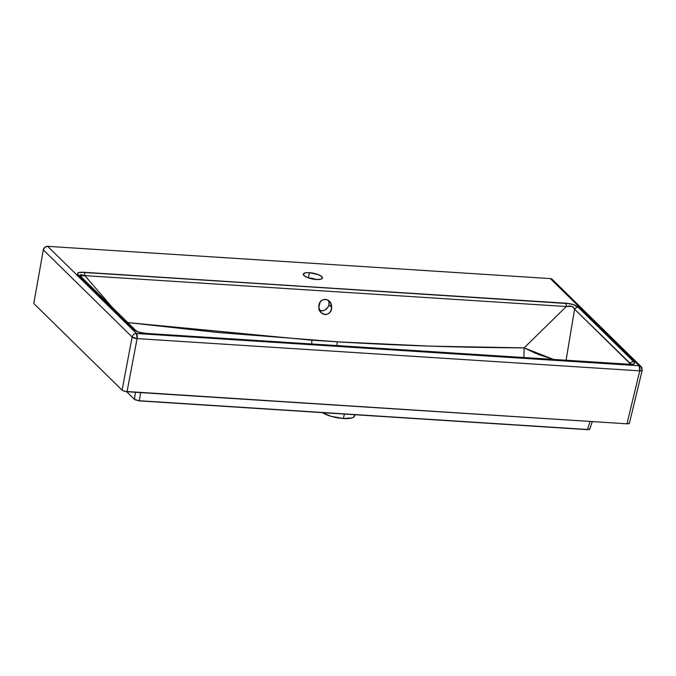 <?xml version="1.0" encoding="UTF-8"?>
<svg xmlns="http://www.w3.org/2000/svg" width="676" height="676" viewBox="0 0 676 676"><rect width="100%" height="100%" fill="white"/><g stroke="black" fill="none" stroke-linecap="round" stroke-linejoin="round"><path stroke-width="1.01" d="M318.911 310.216L322.52 310.825L325.012 309.997L327.953 307.225L328.942 304.766A6.963 6.033 134.5 0 1 319.68 310.554A6.963 6.033 134.5 0 0 328.942 304.766L331.603 307.369L331.054 310.267L329.618 312.658L327.514 314.179L325.063 314.61L321.277 312.836M318.869 307.301L320.027 302.375L321.827 300.381L324.776 299.307L327.826 300.051L329.854 301.842L331.181 304.411L331.603 307.369L331.054 310.267L329.618 312.658L327.514 314.179L325.063 314.61L322.629 313.867L320.601 312.075L318.869 307.301M309.405 272.673L308.349 277.861L309.405 272.673A9.751 2.915 -168.5 0 1 321.793 276.653A9.751 2.915 -168.5 0 1 316.334 279.484A9.751 2.915 -168.5 0 1 303.946 275.504A9.751 2.915 -168.5 0 1 309.405 272.673A9.751 2.915 -168.5 0 1 322.427 278.022A9.751 2.915 -168.5 0 1 316.334 279.484L307.377 277.498L303.946 275.504L303.524 273.712L306.253 272.715L309.405 272.673L318.362 274.667L321.793 276.653L322.215 278.444L320.711 279.23L316.334 279.484A9.751 2.915 -168.5 0 1 303.313 274.135A9.751 2.915 -168.5 0 1 309.405 272.673L308.349 277.861L316.503 279.577M322.122 412.512L330.885 416.264L343.366 418.52A18.108 5.408 11.5 0 1 322.317 412.639A18.108 5.408 11.5 0 0 343.366 418.52L344.38 414.05L343.366 418.52L351.959 417.912L354.173 416.712L354.486 414.591M126.649 391.7L134.397 399.313L126.649 391.7L134.397 399.313L135.496 392.274L134.397 399.313L139.34 400.893L587.376 429.649L589.489 429.412L589.548 428.516M43.323 249.85A3.904 3.38 -45.5 0 1 47.658 246.334A3.904 3.38 -45.5 0 0 43.323 249.85L44.878 247.272L47.658 246.334L136.459 333.496A3.904 1.555 93.7 0 1 137.084 338.6A3.904 1.293 -169.3 0 1 132.133 337.011L43.323 249.85L33.8 303.507L122.069 390.145L132.133 337.011L43.323 249.85L33.8 303.507L122.069 390.145L132.133 337.011L43.323 249.85L33.8 303.507L122.069 390.145L124.806 391.379L626.965 423.81L639.766 370.854L137.084 338.6L127.029 391.734L626.965 423.81L629.077 423.573L629.145 422.677M47.658 246.334L136.459 333.496L639.141 365.75L550.34 278.588L47.658 246.334L136.459 333.496C134.203 333.581 132.758 334.755 132.133 337.011L137.084 338.6L127.029 391.734L626.965 423.81L639.766 370.854L137.084 338.6L136.459 333.496L639.141 365.75L550.34 278.588L47.658 246.334L550.34 278.588L552.216 279.357M552.672 279.856L553.188 281.123M127.789 322.596L311.839 340.189L127.789 322.596L218.399 332.533L337.104 341.803L430.62 346.154L524.128 347.87L566.302 306.532L84.863 275.639A3.904 1.555 -86.3 0 0 84.035 272.293L570.071 303.735L574.913 305.146L578.259 307.293L633.598 361.609L634.561 363.206L634.164 363.925L627.97 364.533L146.531 333.64L138.741 332.296L133.738 329.533L78.399 275.216L77.47 273.848L78.086 272.749L80.571 272.251L565.474 303.186L573.24 304.521L578.259 307.293L633.598 361.609L634.536 362.97L633.927 364.077L631.468 364.575L146.531 333.64L138.166 332.102L133.738 329.533C136.206 331.815 140.464 333.183 146.531 333.64A3.904 1.555 93.7 0 0 146.041 333.395A3.904 1.555 93.7 0 1 146.531 333.64L627.97 364.533A3.904 1.555 -86.3 0 0 627.48 364.288A3.904 1.555 -86.3 0 1 627.97 364.533C633.902 364.846 635.778 363.874 633.598 361.609A3.904 3.38 134.5 0 0 629.939 363.502L574.6 309.194L566.057 360.342M553.855 359.564L538.223 354.401L524.128 347.87C461.801 347.599 399.457 345.58 337.104 341.803A44.565 17.804 -86.5 0 0 337.104 345.656A44.565 17.804 -86.5 0 1 337.104 341.803L311.839 340.189A44.565 17.779 -86.1 0 0 311.805 344.033A44.565 17.779 -86.1 0 1 311.839 340.189L337.104 341.803C399.457 345.58 461.801 347.599 524.128 347.87L523.875 357.638L524.128 347.87L553.855 359.564L535.308 353.202L524.128 347.87L566.302 306.532L84.863 275.639L112.03 307.132L84.863 275.639L81.264 274.701L80.436 274.794L80.292 275.977L84.863 275.639A3.904 1.555 -86.3 0 0 84.035 272.293C78.129 271.972 76.253 272.943 78.399 275.216L77.537 273.231L78.374 272.622L84.035 272.293L565.474 303.186A3.904 1.555 -86.3 0 1 566.302 306.532L84.863 275.639L112.03 307.132M321.548 313.089L319.832 310.867L318.945 308.053L319.013 305.07L320.027 302.375L321.827 300.381L324.15 299.384L326.635 299.544L329.178 301.082M135.496 392.274L134.397 399.313L139.34 400.893L140.625 392.604L139.34 400.893L587.376 429.649L590.131 421.444L587.376 429.649L589.489 429.412M344.38 414.05L343.366 418.52A18.108 5.408 11.5 0 0 354.647 415.892L354.951 414.734M308.442 277.895A9.751 2.915 -168.5 0 1 316.233 279.475A9.751 2.915 -168.5 0 0 308.442 277.895M328.012 300.034L328.967 302.24L328.942 304.766A6.963 6.033 134.5 0 0 328.173 300.271A6.963 6.033 134.5 0 1 328.942 304.766L331.603 307.369C331.798 317.264 318.227 316.393 318.861 306.549C318.666 296.663 332.237 297.533 331.603 307.369L330.623 303.051L328.908 300.828M629.39 423.244L642.192 370.313L641.135 366.612A3.904 3.38 134.5 0 0 639.141 365.75L641.135 366.612A3.904 3.38 134.5 0 1 641.947 369.721A3.904 1.208 -166.4 0 1 642.192 370.313A3.904 1.208 -166.4 0 1 639.766 370.854A3.904 1.555 -86.3 0 0 639.141 365.75L639.766 370.854L641.87 370.659M629.077 423.573L626.965 423.81L639.766 370.854L137.084 338.6A3.904 1.555 93.7 0 0 136.459 333.496A3.904 3.38 134.5 0 0 132.133 337.011L122.069 390.145L124.097 391.167L127.029 391.734L137.084 338.6A3.904 1.293 -169.3 0 1 132.133 337.011A3.904 3.38 134.5 0 1 136.459 333.496L639.141 365.75L550.34 278.588A3.904 3.38 -45.5 0 1 552.326 279.458L641.135 366.612M145.534 333.564L145.534 333.564A3.904 1.555 93.7 0 1 146.531 333.64M135.724 330.395A3.904 3.38 134.5 0 0 133.738 329.533L78.399 275.216A3.904 3.38 134.5 0 1 80.393 276.087A3.904 3.38 134.5 0 0 78.399 275.216L133.738 329.533A3.904 3.38 134.5 0 1 135.732 330.395C137.355 330.716 133.273 331.477 146.041 333.395L631.181 364.381M136.383 331.35L136.383 331.35A3.904 3.38 134.5 0 0 133.738 329.533M78.399 275.216A3.904 3.38 134.5 0 1 81.204 277.532A3.904 3.38 134.5 0 0 80.393 276.087L135.732 330.395M523.875 357.638L524.128 347.87L566.302 306.532L571.862 306.329L573.721 307.631L574.6 309.194A3.904 3.38 134.5 0 1 578.259 307.293L633.598 361.609A3.904 3.38 134.5 0 0 629.939 363.502L628.308 364.33L629.939 363.502L631.325 364.17L630.209 364.744M628.308 364.33L629.939 363.502L631.316 364.246M633.598 361.609A3.904 3.38 134.5 0 0 629.939 363.502L574.6 309.194C573.628 306.346 570.865 305.451 566.302 306.532A3.904 1.555 -86.3 0 0 565.474 303.186C571.49 303.625 575.758 304.994 578.259 307.293A3.904 3.38 134.5 0 0 574.6 309.194L631.207 364.364M328.942 304.766L331.603 307.369M137.389 400.606L588.982 429.581M589.759 429.175L592.311 421.587M134.397 399.313L135.563 400.023M550.34 278.588A3.904 3.38 -45.5 0 1 553.23 281.427M587.376 429.649L590.131 421.444M140.625 392.604L139.34 400.893M626.965 423.81L628.579 423.742M122.069 390.145L123.269 390.863M125.026 391.429L127.029 391.734M84.035 272.293A3.904 1.555 -86.3 0 1 84.863 275.639L81.145 274.693L80.157 275.183M639.766 370.854A3.904 1.555 -86.3 0 0 639.141 365.75A3.904 3.38 134.5 0 1 641.947 369.721A3.904 1.208 -166.4 0 1 639.766 370.854M627.97 364.533A3.904 1.555 -86.3 0 0 626.965 364.465M578.259 307.293A3.904 3.38 134.5 0 0 574.6 309.194L572.834 306.794L571.473 306.22L566.302 306.532A3.904 1.555 -86.3 0 0 565.474 303.186"/></g></svg>
